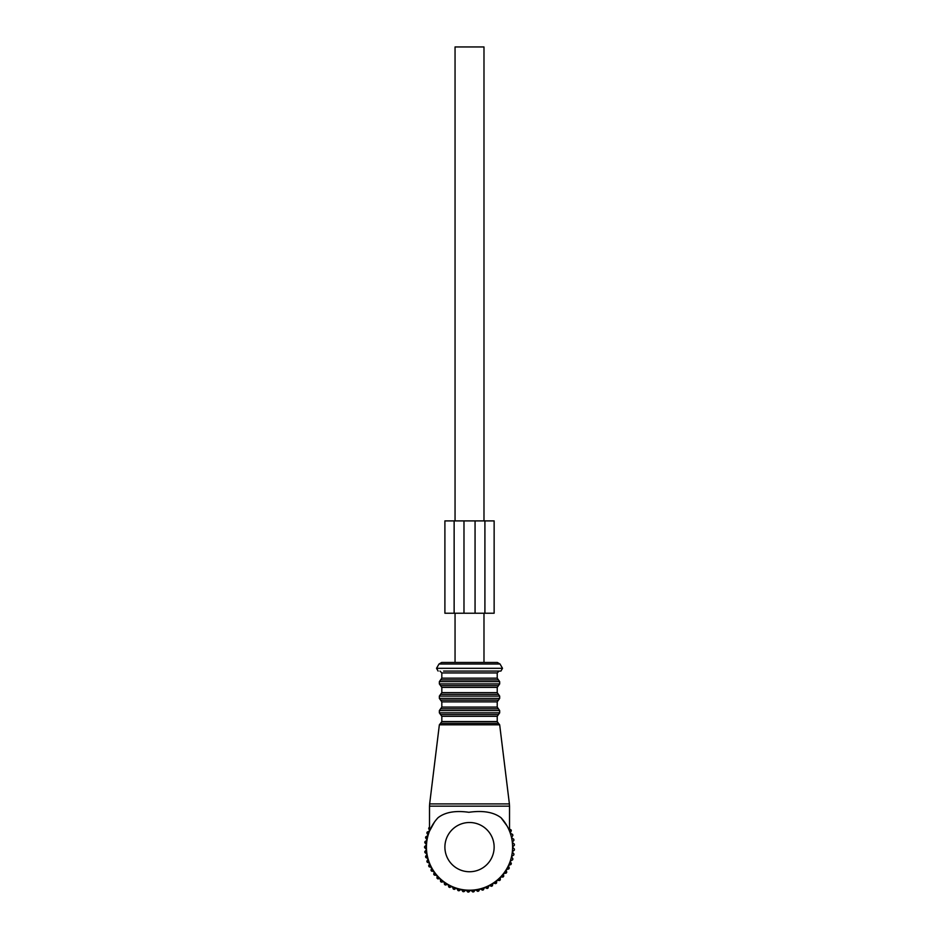 <?xml version="1.0" encoding="UTF-8"?>
<svg xmlns="http://www.w3.org/2000/svg" width="939" height="939" viewBox="0 0 939 939"><rect width="100%" height="100%" fill="white"/><g stroke="black" fill="none" stroke-linecap="round" stroke-linejoin="round"><path stroke-width="1.41" d="M439.018 664.002L436.529 668.31L502.506 668.31L500.018 664.002L439.018 664.002L441.682 662.465L455.051 662.465L455.051 613.226M455.051 520.899L455.051 46.95L483.984 46.95L483.984 520.899M441.682 662.465L497.353 662.465L483.984 662.465L483.984 613.226M510.217 861.263L511.344 863.551A44.931 44.931 0 0 1 510.957 864.514L508.551 865.371M510.605 862.037A43.699 43.699 0 0 1 509.361 865.077M510.217 832.987L511.344 830.698A44.931 44.931 0 0 0 510.957 829.736L509.361 829.16M509.525 829.536A43.699 43.699 0 0 1 510.605 832.212M429.51 830.416L429.323 829.97A43.699 43.699 0 0 1 429.51 829.536M428.102 835.252L427.679 834.501A43.699 43.699 0 0 1 428.747 831.391L429.51 831.062M427.045 839.877L426.541 839.184A43.699 43.699 0 0 1 427.268 835.968L428.02 835.546M426.506 844.595L425.93 843.95A43.699 43.699 0 0 1 426.294 840.687L426.999 840.182M426.494 849.349L425.848 848.774A43.699 43.699 0 0 1 425.848 845.476L426.494 844.9M426.999 854.067L426.294 853.563A43.699 43.699 0 0 1 425.93 850.288L426.506 849.654M428.02 858.704L427.268 858.281A43.699 43.699 0 0 1 426.541 855.065L427.045 854.361M429.546 863.199L428.747 862.859A43.699 43.699 0 0 1 427.679 859.748L428.102 858.997M431.553 867.495L430.731 867.249A43.699 43.699 0 0 1 429.323 864.267L429.663 863.481M434.029 871.545L433.172 871.392A43.699 43.699 0 0 1 431.459 868.587L431.705 867.765M436.928 875.301L436.072 875.242A43.699 43.699 0 0 1 434.041 872.648L434.205 871.803M440.227 878.716L439.37 878.751A43.699 43.699 0 0 1 437.069 876.392L437.128 875.535M443.877 881.744L443.032 881.874A43.699 43.699 0 0 1 440.485 879.784L440.45 878.927M447.844 884.362L447.011 884.585A43.699 43.699 0 0 1 444.253 882.777L444.124 881.932M452.07 886.522L451.272 886.827A43.699 43.699 0 0 1 448.337 885.348L448.114 884.515M456.507 888.2L455.744 888.599A43.699 43.699 0 0 1 452.668 887.449L452.352 886.639M461.108 889.386L460.392 889.867A43.699 43.699 0 0 1 457.199 889.057L456.8 888.294M465.814 890.055L465.157 890.606A43.699 43.699 0 0 1 461.894 890.149L461.413 889.444M470.556 890.195L469.958 890.818A43.699 43.699 0 0 1 466.671 890.735L466.12 890.078M475.287 889.82L474.77 890.512A43.699 43.699 0 0 1 471.484 890.782L470.862 890.184M479.946 888.928L479.512 889.667A43.699 43.699 0 0 1 476.273 890.301L475.592 889.785M484.489 887.531L484.125 888.306A43.699 43.699 0 0 1 480.991 889.292L480.252 888.857M488.843 885.641L488.573 886.451A43.699 43.699 0 0 1 485.557 887.778L484.77 887.425M492.952 883.282L492.775 884.115A43.699 43.699 0 0 1 489.935 885.77L489.113 885.5M496.79 880.477L496.708 881.334A43.699 43.699 0 0 1 494.055 883.282L493.21 883.106M500.299 877.272L500.311 878.141A43.699 43.699 0 0 1 497.881 880.371L497.024 880.289M503.421 873.704L503.539 874.561A43.699 43.699 0 0 1 501.367 877.049L500.51 877.061M506.144 869.819L506.344 870.653A43.699 43.699 0 0 1 504.466 873.364L503.621 873.47M508.422 865.652L508.715 866.462A43.699 43.699 0 0 1 507.142 869.35L506.309 869.549M508.715 866.462L509.278 868.047A44.931 44.931 0 0 1 508.785 868.962L507.142 869.35M506.344 870.653L506.743 872.296A44.931 44.931 0 0 1 506.144 873.153L504.466 873.364M503.539 874.561L503.738 876.24A44.931 44.931 0 0 1 503.058 877.026L501.367 877.049M500.311 878.141L500.334 879.831A44.931 44.931 0 0 1 499.571 880.536L497.881 880.371M496.708 881.334L496.543 883.024A44.931 44.931 0 0 1 495.71 883.634L494.055 883.282M492.775 884.115L492.435 885.77A44.931 44.931 0 0 1 491.531 886.287L489.935 885.77M488.573 886.451L488.045 888.059A44.931 44.931 0 0 1 487.095 888.482L485.557 887.778M484.125 888.306L483.421 889.855A44.931 44.931 0 0 1 482.435 890.16L480.991 889.292M479.512 889.667L478.644 891.123A44.931 44.931 0 0 1 477.622 891.322L476.273 890.301M474.77 890.512L473.749 891.862A44.931 44.931 0 0 1 472.716 891.944L471.484 890.782M469.958 890.818L468.796 892.05A44.931 44.931 0 0 1 467.763 892.027L466.671 890.735M465.157 890.606L463.866 891.698A44.931 44.931 0 0 1 462.833 891.557L461.894 890.149M460.392 889.867L458.995 890.806A44.931 44.931 0 0 1 457.986 890.548L457.199 889.057M455.744 888.599L454.253 889.386A44.931 44.931 0 0 1 453.279 889.022L452.668 887.449M451.272 886.827L449.699 887.449A44.931 44.931 0 0 1 448.772 886.979L448.337 885.348M447.011 884.585L445.379 885.019A44.931 44.931 0 0 1 444.511 884.456L444.253 882.777M443.032 881.874L441.353 882.132A44.931 44.931 0 0 1 440.555 881.475L440.485 879.784M439.37 878.751L437.68 878.822A44.931 44.931 0 0 1 436.952 878.082L437.069 876.392M436.072 875.242L434.381 875.125A44.931 44.931 0 0 1 433.748 874.315L434.041 872.648M433.172 871.392L431.517 871.099A44.931 44.931 0 0 1 430.978 870.207L431.459 868.587M430.731 867.249L429.111 866.767A44.931 44.931 0 0 1 428.665 865.828L429.323 864.267M428.747 862.859L427.198 862.202A44.931 44.931 0 0 1 426.858 861.227L427.679 859.748M427.268 858.281L425.79 857.46A44.931 44.931 0 0 1 425.567 856.438L426.541 855.065M426.294 853.563L424.921 852.577A44.931 44.931 0 0 1 424.804 851.556L425.93 850.288M425.848 848.774L424.592 847.635A44.931 44.931 0 0 1 424.592 846.602L425.848 845.476M425.93 843.95L424.804 842.694A44.931 44.931 0 0 1 424.921 841.661L426.294 840.687M426.541 839.184L425.567 837.799A44.931 44.931 0 0 1 425.79 836.79L427.268 835.968M427.679 834.501L426.858 833.022A44.931 44.931 0 0 1 427.198 832.048L428.747 831.391M429.323 829.97L428.665 828.421A44.931 44.931 0 0 1 429.111 827.482L429.51 827.365M511.532 856.697L512.894 858.845A44.931 44.931 0 0 1 512.612 859.842L510.323 860.969M512.6 847.271L514.408 849.079A44.931 44.931 0 0 1 514.349 850.112L512.365 851.708M512.33 852.013L513.926 854.009A44.931 44.931 0 0 1 513.75 855.03L511.602 856.391M510.323 833.28L512.612 834.395A44.931 44.931 0 0 1 512.894 835.393L511.532 837.553M511.602 837.846L513.75 839.22A44.931 44.931 0 0 1 513.926 840.241L512.33 842.236M512.365 842.541L514.349 844.126A44.931 44.931 0 0 1 514.408 845.17L512.6 846.966M434.405 822.153L429.51 831.132L429.51 806.155L509.525 806.155L509.396 803.901L429.651 803.901L429.51 806.155M431.999 825.944L433.161 824.008M443.595 671.08L500.91 671.08L499.067 671.08L497.224 672.934L441.823 672.934L439.98 671.08M426.435 847.119A43.088 43.088 0 0 0 469.523 890.207A43.088 43.088 0 0 0 501.05 817.763C493.668 812.129 482.939 810.298 468.866 812.294C455.345 810.357 445.051 812.188 437.985 817.763A43.088 43.088 0 0 0 426.435 847.119M504.63 822.153L505.933 824.102M509.501 831.062L509.173 830.264M507.037 825.944L501.05 817.763M444.898 520.899L494.137 520.899L494.137 613.226L444.898 613.226L444.898 520.899L444.898 613.226M454.136 520.899L454.136 613.226M484.911 520.899L484.911 613.226M494.137 520.899L494.137 613.226M439.358 724.814L440.579 723.3L498.456 723.3L499.677 724.814L439.358 724.814L429.651 803.901M440.579 723.3L441.823 721.563L497.224 721.563L497.224 716.328L498.445 714.579L440.591 714.579L441.823 716.328L497.224 716.328M440.591 714.579L439.358 712.842L499.677 712.842L498.445 714.579M439.358 712.842L439.358 710.577L499.677 710.577L499.677 712.842M439.358 710.577L440.591 708.839L498.445 708.839L499.677 710.577M440.591 708.839L441.823 707.09L497.224 707.09L497.224 701.856L498.445 700.118L440.591 700.118L441.823 701.856L497.224 701.856M440.591 700.118L439.358 698.381L499.677 698.381L498.445 700.118M439.358 698.381L439.358 696.104L499.677 696.104L499.677 698.381M439.358 696.104L440.591 694.367L498.445 694.367L499.677 696.104M440.591 694.367L441.823 692.63L497.224 692.63L497.224 687.395L498.445 685.658L440.591 685.658L441.823 687.395L497.224 687.395M440.591 685.658L439.358 683.909L499.677 683.909L498.445 685.658M439.358 683.909L439.358 681.644L499.677 681.644L499.677 683.909M439.358 681.644L440.591 679.906L498.445 679.906L499.677 681.644M440.591 679.906L441.823 678.158L497.224 678.158L497.224 672.934M494.137 847.119A24.625 24.625 0 0 0 469.523 822.505A24.625 24.625 0 0 0 444.898 847.119A24.625 24.625 0 0 0 469.523 871.744A24.625 24.625 0 0 0 494.137 847.119M463.983 520.899L463.983 613.226M475.064 520.899L475.064 613.226M499.677 724.814L509.396 803.901M498.456 723.3L497.224 721.563M441.823 721.563L441.823 716.328M498.445 708.839L497.224 707.09M441.823 707.09L441.823 701.856M498.445 694.367L497.224 692.63M441.823 692.63L441.823 687.395M498.445 679.906L497.224 678.158M441.823 678.158L441.823 672.934M436.529 668.31L438.126 671.08M502.506 668.31L500.91 671.08M500.018 664.002L497.353 662.465M509.525 831.132L509.525 806.155"/></g></svg>
